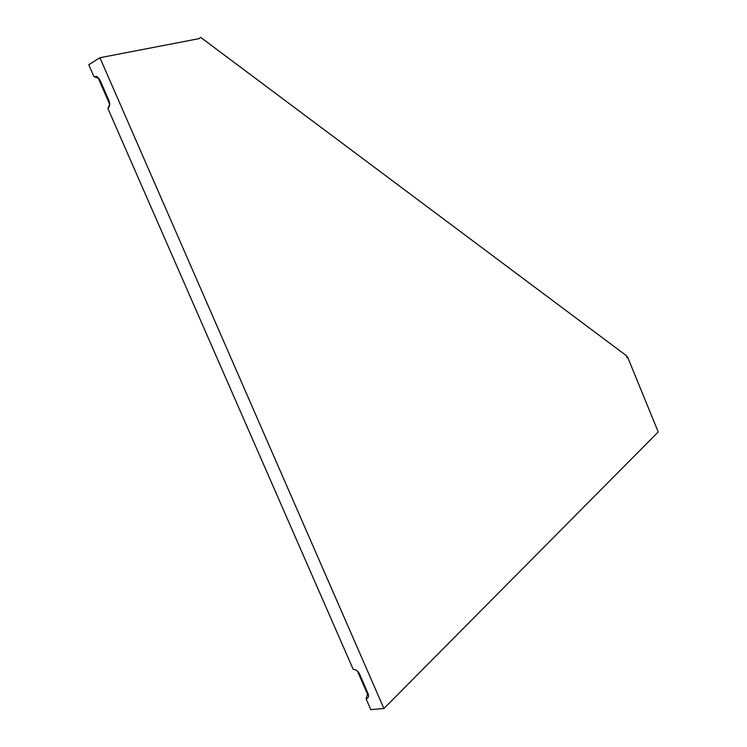 <?xml version="1.0" encoding="UTF-8"?>
<svg xmlns="http://www.w3.org/2000/svg" width="747" height="747" viewBox="0 0 747 747"><rect width="100%" height="100%" fill="white"/><g stroke="black" fill="none" stroke-linecap="round" stroke-linejoin="round"><path stroke-width="1.12" d="M357.43 671.086L367.552 694.234L366.077 698.809L370.82 709.65L383.921 708.501L99.93 57.734L88.772 64.765L93.945 76.605L98.324 78.314L109.809 104.599M109.576 106.158L107.913 108.53L353.219 669.405C355.852 669.424 357.981 670.974 359.596 674.065L368.411 694.523C368.85 697.016 368.075 698.454 366.077 698.809M626.854 357.346L627.639 357.141L658.228 431.953L383.921 708.501M99.93 57.734L199.047 38.639L200.635 37.35L626.882 356.048L626.845 357.804L627.639 357.141M107.913 108.53L109.809 104.057L109.071 100.864L99.949 79.976L96.858 76.521L93.945 76.605M98.324 78.314L98.819 78.108M368.262 693.982L367.552 694.234M97.484 76.866L96.858 76.521"/></g></svg>
